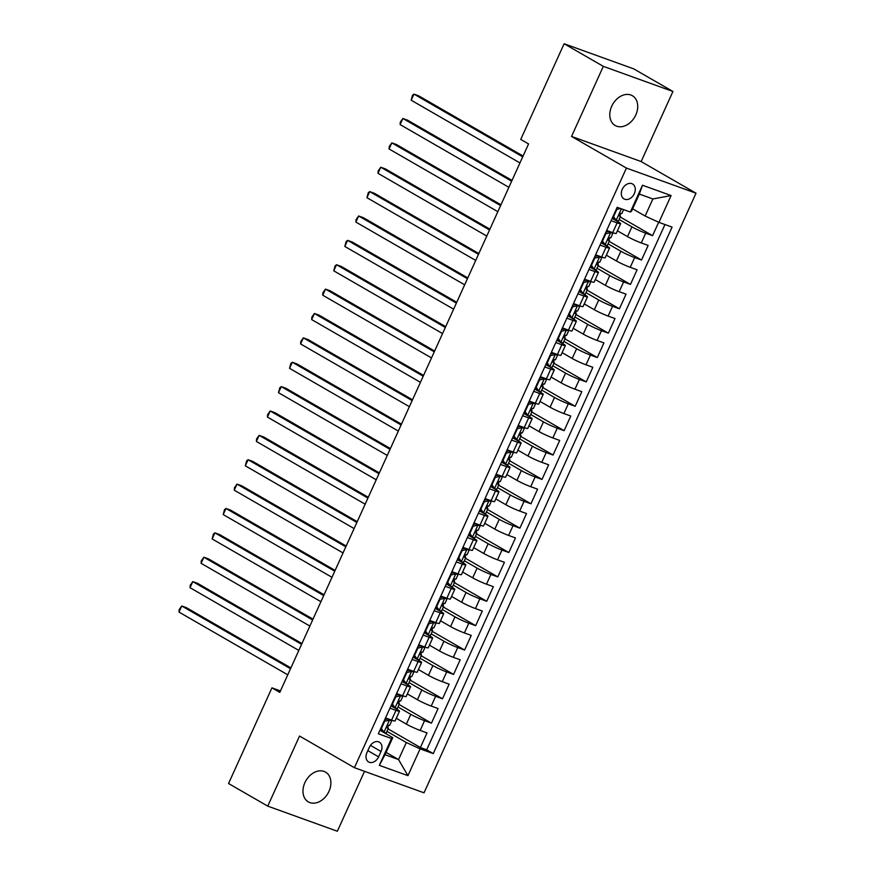 <?xml version="1.0" encoding="UTF-8"?>
<svg xmlns="http://www.w3.org/2000/svg" width="875" height="875" viewBox="0 0 875 875"><rect width="100%" height="100%" fill="white"/><g stroke="black" fill="none" stroke-linecap="round" stroke-linejoin="round"><path stroke-width="1.31" d="M611.712 106.258A17.194 12.709 120 0 0 615.169 125.497A17.194 12.709 120 0 0 635.797 114.953A17.194 12.709 120 0 0 632.352 95.703A17.194 12.709 120 0 0 611.712 106.258M304.894 782.655A17.194 12.709 120 0 0 308.339 801.894A17.194 12.709 120 0 0 328.967 791.35A17.194 12.709 120 0 0 325.522 772.1A17.194 12.709 120 0 0 304.894 782.655M622.278 189.273A8.597 6.355 120 0 0 623.995 198.898A8.597 6.355 120 0 0 634.32 193.627A8.597 6.355 120 0 0 632.592 184.002A8.597 6.355 120 0 0 622.278 189.273M672.93 91.481L603.323 66.358L571.539 136.434L641.145 161.558L672.93 91.481L633.73 68.873L564.123 43.75L520.734 139.42L528.566 143.938L279.792 692.377L271.95 687.848L228.55 783.519L267.75 806.127L337.356 831.25L364.525 771.345M641.145 161.558L696.019 193.2L424.025 792.816L354.419 767.692L626.423 168.077L696.019 193.2M396.277 718.288L406.361 724.106A10.752 0.952 24.4 0 0 420.153 730.439L427.022 732.911L420.383 747.534L388.052 728.897M397.994 706.978L410.78 714.35A10.752 0.952 24.4 0 0 424.572 720.683L431.441 723.166L399.109 704.517M431.441 723.166L438.08 708.542L431.211 706.059A10.752 0.952 24.4 0 1 417.408 699.727L407.334 693.919M418.392 669.539L428.466 675.347A10.752 0.952 24.4 0 0 442.269 681.68L449.137 684.163L442.498 698.786L410.167 680.148M429.45 645.159L439.523 650.978A10.752 0.952 24.4 0 0 453.327 657.311L460.184 659.794L453.556 674.417L421.225 655.769M440.508 620.791L450.581 626.598A10.752 0.952 24.4 0 0 464.384 632.931L471.242 635.414L464.614 650.038L432.283 631.4M451.566 596.411L461.639 602.23A10.752 0.952 24.4 0 0 475.442 608.562L482.3 611.034L475.672 625.669L443.341 607.02M462.612 572.042L472.697 577.85A10.752 0.952 24.4 0 0 486.489 584.183L493.358 586.666L486.73 601.289L454.398 582.652M473.67 547.663L483.755 553.481A10.752 0.952 24.4 0 0 497.547 559.814L504.416 562.286L497.788 576.909L465.456 558.272M484.728 523.294L494.812 529.102A10.752 0.952 24.4 0 0 508.605 535.434L515.473 537.917L508.834 552.541L476.514 533.892M495.786 498.914L505.87 504.733A10.752 0.952 24.4 0 0 519.663 511.066L526.531 513.538L519.892 528.161L487.572 509.523M506.844 474.545L516.928 480.353A10.752 0.952 24.4 0 0 530.72 486.686L537.589 489.169L530.95 503.792L498.63 485.144M517.902 450.166L527.986 455.984A10.752 0.952 24.4 0 0 541.778 462.317L548.647 464.789L542.008 479.412L509.677 460.775M528.959 425.797L539.033 431.605A10.752 0.952 24.4 0 0 552.836 437.938L559.705 440.42L553.066 455.044L520.734 436.395M540.017 401.417L550.091 407.225A10.752 0.952 24.4 0 0 563.894 413.558L570.763 416.041L564.123 430.664L531.792 412.027M551.075 377.038L561.148 382.856A10.752 0.952 24.4 0 0 574.952 389.189L581.809 391.672L575.181 406.295L542.85 387.647M562.133 352.669L572.206 358.477A10.752 0.952 24.4 0 0 586.009 364.809L592.867 367.292L586.239 381.916L553.908 363.278M573.191 328.289L583.264 334.108A10.752 0.952 24.4 0 0 597.067 340.441L603.925 342.912L597.297 357.547L564.966 338.898M584.237 303.92L594.322 309.728A10.752 0.952 24.4 0 0 608.114 316.061L614.983 318.544L608.355 333.167L576.023 314.53M595.295 279.541L605.38 285.359A10.752 0.952 24.4 0 0 619.172 291.692L626.041 294.164L619.413 308.787L587.081 290.15M606.353 255.172L616.438 260.98A10.752 0.952 24.4 0 0 630.23 267.312L637.098 269.795L630.459 284.419L598.139 265.77M617.411 230.792L627.495 236.611A10.752 0.952 24.4 0 0 641.288 242.944L648.156 245.416L641.517 260.039L609.197 241.402M611.089 220.697L617.116 222.873A10.752 0.952 -155.6 0 0 620.638 223.694A10.752 0.952 -155.6 0 0 618.373 221.966L612.139 218.378M600.031 245.066L606.058 247.242A10.752 0.952 -155.6 0 0 609.58 248.062A10.752 0.952 -155.6 0 0 607.316 246.345L601.081 242.747M588.973 269.445L595 271.622A10.752 0.952 -155.6 0 0 598.522 272.442A10.752 0.952 -155.6 0 0 596.258 270.714L590.023 267.127M577.916 293.814L583.953 295.991A10.752 0.952 -155.6 0 0 587.464 296.822A10.752 0.952 -155.6 0 0 585.2 295.094L578.966 291.495M566.858 318.194L572.895 320.37A10.752 0.952 -155.6 0 0 576.406 321.191A10.752 0.952 -155.6 0 0 574.142 319.462L567.919 315.875M555.811 342.562L561.837 344.739A10.752 0.952 -155.6 0 0 565.348 345.57A10.752 0.952 -155.6 0 0 563.084 343.842L556.861 340.255M544.753 366.942L550.78 369.119A10.752 0.952 -155.6 0 0 554.291 369.939A10.752 0.952 -155.6 0 0 552.027 368.222L545.803 364.623M533.695 391.311L539.722 393.488A10.752 0.952 -155.6 0 0 543.233 394.319A10.752 0.952 -155.6 0 0 540.969 392.591L534.745 389.003M522.637 415.691L528.664 417.867A10.752 0.952 -155.6 0 0 532.175 418.688A10.752 0.952 -155.6 0 0 529.922 416.97L523.688 413.372M511.58 440.07L517.606 442.247A10.752 0.952 -155.6 0 0 521.128 443.067A10.752 0.952 -155.6 0 0 518.864 441.339L512.63 437.752M500.522 464.439L506.548 466.616A10.752 0.952 -155.6 0 0 510.07 467.436A10.752 0.952 -155.6 0 0 507.806 465.719L501.572 462.12M489.464 488.819L495.491 490.995A10.752 0.952 -155.6 0 0 499.012 491.816A10.752 0.952 -155.6 0 0 496.748 490.087L490.514 486.5M478.406 513.188L484.433 515.364A10.752 0.952 -155.6 0 0 487.955 516.184A10.752 0.952 -155.6 0 0 485.691 514.467L479.456 510.869M467.348 537.567L473.375 539.744A10.752 0.952 -155.6 0 0 476.897 540.564A10.752 0.952 -155.6 0 0 474.633 538.836L468.398 535.248M456.291 561.936L462.328 564.112A10.752 0.952 -155.6 0 0 465.839 564.944A10.752 0.952 -155.6 0 0 463.575 563.216L457.341 559.617M445.233 586.316L451.27 588.492A10.752 0.952 -155.6 0 0 454.781 589.312A10.752 0.952 -155.6 0 0 452.517 587.584L446.283 583.997M434.175 610.684L440.213 612.861A10.752 0.952 -155.6 0 0 443.723 613.692A10.752 0.952 -155.6 0 0 441.459 611.964L435.236 608.366M423.128 635.064L429.155 637.241A10.752 0.952 -155.6 0 0 432.666 638.061A10.752 0.952 -155.6 0 0 430.402 636.344L424.178 632.745M412.07 659.433L418.097 661.609A10.752 0.952 -155.6 0 0 421.608 662.441A10.752 0.952 -155.6 0 0 419.344 660.713L413.12 657.125M401.012 683.812L407.039 685.989A10.752 0.952 -155.6 0 0 410.55 686.809A10.752 0.952 -155.6 0 0 408.286 685.092L402.062 681.494M378.602 756.853L381.041 751.494A8.334 6.158 120 0 0 379.367 742.175A8.334 6.158 120 0 0 369.37 747.283L366.942 752.642A8.334 6.158 120 0 0 368.616 761.961A8.334 6.158 120 0 0 378.602 756.853L367.85 750.652M632.647 208.83L645.138 216.027L652.87 198.964L639.33 194.075L631.586 211.137L630.339 212.045L617.17 207.288L378.339 733.786L391.508 738.533L392.766 737.636L379.947 730.242M630.339 212.045L642.502 185.227L671.092 195.552L658.93 222.359L672.098 227.117L433.267 753.605L420.098 748.858L407.936 775.666L379.345 765.352L391.508 738.533M619.139 219.483L631.914 226.855L627.495 236.611M608.081 243.863L620.856 251.234L616.438 260.98M597.023 268.231L609.798 275.603L605.38 285.359M585.966 292.611L598.741 299.983L594.322 309.728M574.908 316.991L587.694 324.352L583.264 334.108M563.85 341.359L576.636 348.731L572.206 358.477M552.792 365.739L565.578 373.111L561.148 382.856M541.734 390.108L554.52 397.48L550.091 407.225M530.677 414.487L543.462 421.859L539.033 431.605M519.619 438.856L532.405 446.228L527.986 455.984M508.561 463.236L521.347 470.608L516.928 480.353M497.514 487.605L510.289 494.977L505.87 504.733M486.456 511.984L499.231 519.356L494.812 529.102M475.398 536.353L488.173 543.725L483.755 553.481M464.341 560.733L477.116 568.105L472.697 577.85M453.283 585.113L466.058 592.473L461.639 602.23M442.225 609.481L455.011 616.853L450.581 626.598M431.167 633.861L443.953 641.222L439.523 650.978M420.109 658.23L432.895 665.602L428.466 675.347M409.052 682.609L421.838 689.981L417.408 699.727M389.955 708.192L395.981 710.369A10.752 0.952 24.4 0 0 399.492 711.189A10.752 0.952 24.4 0 0 397.239 709.461L391.005 705.873M420.383 747.534L426.683 749.809L664.956 224.536M631.914 226.855A10.752 0.952 -155.6 0 0 645.717 233.188L652.575 235.67L658.667 222.239M641.517 260.039L634.659 257.567A10.752 0.952 -155.6 0 1 620.856 251.234M630.459 284.419L623.602 281.936A10.752 0.952 -155.6 0 1 609.798 275.603M619.413 308.787L612.544 306.316A10.752 0.952 -155.6 0 1 598.741 299.983M608.355 333.167L601.486 330.684A10.752 0.952 -155.6 0 1 587.694 324.352M597.297 357.547L590.428 355.064A10.752 0.952 -155.6 0 1 576.636 348.731M586.239 381.916L579.37 379.444A10.752 0.952 -155.6 0 1 565.578 373.111M575.181 406.295L568.312 403.812A10.752 0.952 -155.6 0 1 554.52 397.48M564.123 430.664L557.255 428.192A10.752 0.952 -155.6 0 1 543.462 421.859M553.066 455.044L546.197 452.561A10.752 0.952 -155.6 0 1 532.405 446.228M542.008 479.412L535.139 476.941A10.752 0.952 -155.6 0 1 521.347 470.608M530.95 503.792L524.092 501.309A10.752 0.952 -155.6 0 1 510.289 494.977M519.892 528.161L513.034 525.689A10.752 0.952 -155.6 0 1 499.231 519.356M508.834 552.541L501.977 550.058A10.752 0.952 -155.6 0 1 488.173 543.725M497.788 576.909L490.919 574.438A10.752 0.952 -155.6 0 1 477.116 568.105M486.73 601.289L479.861 598.806A10.752 0.952 -155.6 0 1 466.058 592.473M475.672 625.669L468.803 623.186A10.752 0.952 -155.6 0 1 455.011 616.853M464.614 650.038L457.745 647.555A10.752 0.952 -155.6 0 1 443.953 641.222M453.556 674.417L446.688 671.934A10.752 0.952 -155.6 0 1 432.895 665.602M442.498 698.786L435.63 696.314A10.752 0.952 -155.6 0 1 421.838 689.981M385.525 717.938L391.562 720.114A10.752 0.952 24.4 0 0 395.073 720.934L399.492 711.189M396.583 693.558L402.62 695.734A10.752 0.952 24.4 0 0 406.131 696.566L410.55 686.809M407.641 669.189L413.667 671.366A10.752 0.952 24.4 0 0 417.189 672.186L421.608 662.441M418.698 644.809L424.725 646.986A10.752 0.952 24.4 0 0 428.247 647.817L432.666 638.061M429.756 620.441L435.783 622.617A10.752 0.952 24.4 0 0 439.305 623.438L443.723 613.692M440.814 596.061L446.841 598.238A10.752 0.952 24.4 0 0 450.363 599.058L454.781 589.312M451.872 571.692L457.898 573.869A10.752 0.952 24.4 0 0 461.42 574.689L465.839 564.944M462.93 547.312L468.956 549.489A10.752 0.952 24.4 0 0 472.478 550.309L476.897 540.564M473.988 522.944L480.014 525.12A10.752 0.952 24.4 0 0 483.525 525.941L487.955 516.184M485.045 498.564L491.072 500.741A10.752 0.952 24.4 0 0 494.583 501.561L499.012 491.816M496.103 474.195L502.13 476.361A10.752 0.952 24.4 0 0 505.641 477.192L510.07 467.436M507.15 449.816L513.188 451.992A10.752 0.952 24.4 0 0 516.698 452.812L521.128 443.067M518.208 425.436L524.245 427.612A10.752 0.952 24.4 0 0 527.756 428.444L532.175 418.688M529.266 401.067L535.303 403.244A10.752 0.952 24.4 0 0 538.814 404.064L543.233 394.319M540.323 376.688L546.35 378.864A10.752 0.952 24.4 0 0 549.872 379.695L554.291 369.939M551.381 352.319L557.408 354.495A10.752 0.952 24.4 0 0 560.93 355.316L565.348 345.57M562.439 327.939L568.466 330.116A10.752 0.952 24.4 0 0 571.988 330.936L576.406 321.191M573.497 303.57L579.523 305.747A10.752 0.952 24.4 0 0 583.045 306.567L587.464 296.822M584.555 279.191L590.581 281.367A10.752 0.952 24.4 0 0 594.103 282.188L598.522 272.442M595.612 254.822L601.639 256.998A10.752 0.952 24.4 0 0 605.15 257.819L609.58 248.062M606.67 230.442L612.697 232.619A10.752 0.952 24.4 0 0 616.208 233.439L620.638 223.694M392.766 737.636L385.022 754.698L398.562 759.587L406.306 742.525L420.098 748.858M386.072 752.38L398.562 759.587L407.936 775.666M386.936 731.358L406.306 742.525M603.323 66.358L564.123 43.75M571.539 136.434L626.423 168.077M354.419 767.692L299.545 736.05L267.75 806.127M280.448 690.922L271.95 687.848M426.683 749.809L433.267 753.605M652.575 235.67L620.255 217.022M658.93 222.359L645.138 216.027M385.022 754.698L379.345 765.352M642.502 185.227L639.33 194.075M671.092 195.552L652.87 198.964M384.792 719.567L387.527 718.955L389.561 720.136L384.694 721.219L381.38 728.525L384.038 732.32A7.12 0.623 24.4 0 0 386.269 732.834L388.369 728.197A7.12 0.623 24.4 0 0 388.205 727.945L386.914 726.775M384.038 732.32L380.505 729.017M387.527 718.955L388.445 718.988M389.561 720.136A7.12 0.623 24.4 0 0 391.803 720.65A7.12 0.623 24.4 0 0 391.639 720.387L391.18 719.972M290.894 667.909L186.441 607.677L181.737 605.981L290.522 668.708M178.981 612.073L179.178 609.58L181.737 605.981L178.981 612.073L287.755 674.811M391.803 720.65L389.692 725.277A7.12 0.623 -155.6 0 1 388.675 725.167L387.352 728.087A7.12 0.623 24.4 0 0 388.369 728.197M395.85 695.188L398.584 694.586L400.619 695.756L395.752 696.839L392.438 704.156L395.095 707.952A7.12 0.623 24.4 0 0 397.327 708.455L399.427 703.828A7.12 0.623 24.4 0 0 399.263 703.566L397.972 702.406M395.095 707.952L391.562 704.638M398.584 694.586L399.492 694.608M400.619 695.756A7.12 0.623 24.4 0 0 402.85 696.27A7.12 0.623 24.4 0 0 402.686 696.019L402.238 695.603M301.941 643.53L197.498 583.308L192.795 581.612L301.58 644.339M190.039 587.705L190.236 585.211L192.795 581.612L190.039 587.705L298.812 650.431M402.85 696.27L400.75 700.908A7.12 0.623 -155.6 0 1 399.733 700.788L398.409 703.719A7.12 0.623 24.4 0 0 399.427 703.828M406.908 670.819L409.642 670.206L411.677 671.388L406.809 672.459L403.495 679.777L406.142 683.572A7.12 0.623 24.4 0 0 408.384 684.086L410.484 679.448A7.12 0.623 24.4 0 0 410.32 679.197L409.03 678.027M406.142 683.572L402.62 680.269M409.642 670.206L410.55 670.239M411.677 671.388A7.12 0.623 24.4 0 0 413.908 671.902A7.12 0.623 24.4 0 0 413.744 671.639L413.295 671.223M312.998 619.161L208.556 558.928L203.853 557.233L312.637 619.959M201.097 563.325L201.294 560.831L203.853 557.233L201.097 563.325L309.87 626.052M413.908 671.902L411.808 676.528A7.12 0.623 -155.6 0 1 410.791 676.419L409.467 679.339A7.12 0.623 24.4 0 0 410.484 679.448M417.966 646.439L420.689 645.837L422.734 647.008L417.867 648.091L414.553 655.408L417.2 659.192A7.12 0.623 24.4 0 0 419.442 659.706L421.542 655.08A7.12 0.623 24.4 0 0 421.378 654.817L420.087 653.658M417.2 659.192L413.678 655.889M420.689 645.837L421.608 645.859M422.734 647.008A7.12 0.623 24.4 0 0 424.966 647.522A7.12 0.623 24.4 0 0 424.802 647.259L424.353 646.855M324.056 594.781L219.614 534.559L214.911 532.853L323.695 595.591M212.144 538.956L213.456 534.023L214.911 532.853L212.144 538.956L320.928 601.683M424.966 647.522L422.866 652.148A7.12 0.623 -155.6 0 1 421.848 652.039L420.525 654.959A7.12 0.623 24.4 0 0 421.542 655.08M429.023 622.07L431.747 621.458L433.792 622.639L428.925 623.711L425.6 631.028L428.258 634.823A7.12 0.623 24.4 0 0 430.5 635.337L432.6 630.7A7.12 0.623 24.4 0 0 432.436 630.448L431.145 629.278M428.258 634.823L424.736 631.52M431.747 621.458L432.666 621.491M433.792 622.639A7.12 0.623 24.4 0 0 436.023 623.142A7.12 0.623 24.4 0 0 435.859 622.891L435.4 622.475M335.114 570.413L230.672 510.18L225.969 508.484L334.753 571.211M223.202 514.577L224.514 509.644L225.969 508.484L223.202 514.577L331.986 577.303M436.023 623.142L433.923 627.78A7.12 0.623 -155.6 0 1 432.906 627.659L431.583 630.591A7.12 0.623 24.4 0 0 432.6 630.7M440.07 597.691L442.805 597.089L444.85 598.259L439.983 599.342L436.658 606.648L439.316 610.444A7.12 0.623 24.4 0 0 441.558 610.958L443.658 606.331A7.12 0.623 24.4 0 0 443.494 606.069L442.203 604.909M439.316 610.444L435.794 607.141M442.805 597.089L443.723 597.111M444.85 598.259A7.12 0.623 24.4 0 0 447.081 598.773A7.12 0.623 24.4 0 0 446.917 598.511L446.458 598.106M346.172 546.033L241.73 485.811L237.027 484.105L345.811 546.842M234.259 490.208L234.467 487.703L237.027 484.105L234.259 490.208L343.044 552.934M447.081 598.773L444.981 603.4A7.12 0.623 -155.6 0 1 443.964 603.291L442.641 606.211A7.12 0.623 24.4 0 0 443.658 606.331M451.128 573.322L453.862 572.709L455.908 573.891L451.041 574.962L447.716 582.28L450.373 586.075A7.12 0.623 24.4 0 0 452.616 586.589L454.716 581.952A7.12 0.623 24.4 0 0 454.552 581.7L453.261 580.53M450.373 586.075L446.841 582.772M453.862 572.709L454.781 572.742M455.908 573.891A7.12 0.623 24.4 0 0 458.139 574.394A7.12 0.623 24.4 0 0 457.975 574.142L457.516 573.727M357.23 521.664L252.787 461.431L248.084 459.736L356.869 522.462M245.317 465.828L246.63 460.895L248.084 459.736L245.317 465.828L354.102 528.555M458.139 574.394L456.039 579.031A7.12 0.623 -155.6 0 1 455.022 578.911L453.698 581.842A7.12 0.623 24.4 0 0 454.716 581.952M462.186 548.942L464.92 548.341L466.966 549.511L462.098 550.594L458.773 557.9L461.431 561.695A7.12 0.623 24.4 0 0 463.663 562.209L465.773 557.583A7.12 0.623 24.4 0 0 465.609 557.32L464.319 556.161M461.431 561.695L457.898 558.392M464.92 548.341L465.839 548.363M466.966 549.511A7.12 0.623 24.4 0 0 469.197 550.025A7.12 0.623 24.4 0 0 469.033 549.762L468.573 549.358M368.288 497.284L263.845 437.052L259.142 435.356L367.927 498.094M256.375 441.448L256.583 438.955L259.142 435.356L256.375 441.448L365.159 504.186M469.197 550.025L467.097 554.652A7.12 0.623 -155.6 0 1 466.08 554.542L464.745 557.462A7.12 0.623 24.4 0 0 465.773 557.583M473.244 524.562L475.978 523.961L478.013 525.142L473.145 526.214L469.831 533.531L472.489 537.327A7.12 0.623 24.4 0 0 474.72 537.841L476.82 533.203A7.12 0.623 24.4 0 0 476.656 532.952L475.377 531.781M472.489 537.327L468.956 534.013M475.978 523.961L476.897 523.994M478.013 525.142A7.12 0.623 24.4 0 0 480.255 525.645A7.12 0.623 24.4 0 0 480.091 525.394L479.631 524.978M379.345 472.916L274.903 412.683L270.2 410.988L378.973 473.714M267.433 417.08L267.63 414.586L270.2 410.988L267.433 417.08L376.217 479.806M480.255 525.645L478.155 530.283A7.12 0.623 -155.6 0 1 477.137 530.163L475.803 533.094A7.12 0.623 24.4 0 0 476.82 533.203M484.302 500.194L487.036 499.581L489.07 500.762L484.203 501.845L480.889 509.152L483.547 512.947A7.12 0.623 24.4 0 0 485.778 513.461L487.878 508.834A7.12 0.623 24.4 0 0 487.714 508.572L486.434 507.413M483.547 512.947L480.014 509.644M487.036 499.581L487.955 499.614M489.07 500.762A7.12 0.623 24.4 0 0 491.312 501.277A7.12 0.623 24.4 0 0 491.148 501.014L490.689 500.598M390.403 448.536L285.961 388.303L281.258 386.608L390.031 449.345M278.491 392.7L279.792 387.767L281.258 386.608L278.491 392.7L387.275 455.438M491.312 501.277L489.212 505.903A7.12 0.623 -155.6 0 1 488.195 505.794L486.861 508.714A7.12 0.623 24.4 0 0 487.878 508.834M495.359 475.814L498.094 475.213L500.128 476.383L495.261 477.466L491.947 484.783L494.605 488.578A7.12 0.623 24.4 0 0 496.836 489.081L498.936 484.455A7.12 0.623 24.4 0 0 498.772 484.203L497.492 483.033M494.605 488.578L491.072 485.264M498.094 475.213L499.012 475.245M500.128 476.383A7.12 0.623 24.4 0 0 502.37 476.897A7.12 0.623 24.4 0 0 502.206 476.645L501.747 476.23M401.461 424.156L297.019 363.934L292.316 362.239L401.089 424.966M289.548 368.331L290.85 363.398L292.316 362.239L289.548 368.331L398.333 431.058M502.37 476.897L500.27 481.534A7.12 0.623 -155.6 0 1 499.253 481.414L497.919 484.345A7.12 0.623 24.4 0 0 498.936 484.455M506.417 451.445L509.152 450.833L511.186 452.014L506.319 453.097L503.005 460.403L505.662 464.198A7.12 0.623 24.4 0 0 507.894 464.712L509.994 460.086A7.12 0.623 24.4 0 0 509.83 459.823L508.539 458.653M505.662 464.198L502.13 460.895M509.152 450.833L510.07 450.866M511.186 452.014A7.12 0.623 24.4 0 0 513.428 452.528A7.12 0.623 24.4 0 0 513.264 452.266L512.805 451.85M412.519 399.787L308.066 339.555L303.363 337.859L412.147 400.586M300.606 343.952L300.803 341.458L303.363 337.859L300.606 343.952L409.38 406.689M513.428 452.528L511.328 457.155A7.12 0.623 -155.6 0 1 510.3 457.045L508.977 459.966A7.12 0.623 24.4 0 0 509.994 460.086M517.475 427.066L520.209 426.464L522.244 427.634L517.377 428.717L514.062 436.034L516.72 439.83A7.12 0.623 24.4 0 0 518.952 440.333L521.052 435.706A7.12 0.623 24.4 0 0 520.888 435.444L519.597 434.284M516.72 439.83L513.188 436.516M520.209 426.464L521.128 426.497M522.244 427.634A7.12 0.623 24.4 0 0 524.486 428.148A7.12 0.623 24.4 0 0 524.311 427.897L523.862 427.481M423.566 375.408L319.123 315.186L314.42 313.491L423.205 376.217M311.664 319.583L311.861 317.089L314.42 313.491L311.664 319.583L420.438 382.309M524.486 428.148L522.375 432.786A7.12 0.623 -155.6 0 1 521.358 432.666L520.034 435.597A7.12 0.623 24.4 0 0 521.052 435.706M528.533 402.697L531.267 402.084L533.302 403.266L528.434 404.348L525.12 411.655L527.778 415.45A7.12 0.623 24.4 0 0 530.009 415.964L532.109 411.327A7.12 0.623 24.4 0 0 531.945 411.075L530.655 409.905M527.778 415.45L524.245 412.147M531.267 402.084L532.175 402.117M533.302 403.266A7.12 0.623 24.4 0 0 535.533 403.78A7.12 0.623 24.4 0 0 535.369 403.517L534.92 403.102M434.623 351.039L330.181 290.806L325.478 289.111L434.263 351.838M322.722 295.203L322.919 292.709L325.478 289.111L322.722 295.203L431.495 357.93M535.533 403.78L533.433 408.406A7.12 0.623 -155.6 0 1 532.416 408.297L531.092 411.217A7.12 0.623 24.4 0 0 532.109 411.327M539.591 378.317L542.314 377.716L544.359 378.886L539.492 379.969L536.178 387.286L538.825 391.081A7.12 0.623 24.4 0 0 541.067 391.584L543.167 386.958A7.12 0.623 24.4 0 0 543.003 386.695L541.712 385.536M538.825 391.081L535.303 387.767M542.314 377.716L543.233 377.738M544.359 378.886A7.12 0.623 24.4 0 0 546.591 379.4A7.12 0.623 24.4 0 0 546.427 379.137L545.978 378.733M445.681 326.659L341.239 266.438L336.536 264.731L445.32 327.469M333.769 270.834L335.081 265.902L336.536 264.731L333.769 270.834L442.553 333.561M546.591 379.4L544.491 384.027A7.12 0.623 -155.6 0 1 543.473 383.917L542.15 386.838A7.12 0.623 24.4 0 0 543.167 386.958M550.648 353.948L553.372 353.336L555.417 354.517L550.55 355.589L547.236 362.906L549.883 366.702A7.12 0.623 24.4 0 0 552.125 367.216L554.225 362.578A7.12 0.623 24.4 0 0 554.061 362.327L552.77 361.156M549.883 366.702L546.361 363.398M553.372 353.336L554.291 353.369M555.417 354.517A7.12 0.623 24.4 0 0 557.648 355.02A7.12 0.623 24.4 0 0 557.484 354.769L557.025 354.353M456.739 302.291L352.297 242.058L347.594 240.362L456.378 303.089M344.827 246.455L346.139 241.522L347.594 240.362L344.827 246.455L453.611 309.181M557.648 355.02L555.548 359.658A7.12 0.623 -155.6 0 1 554.531 359.538L553.208 362.469A7.12 0.623 24.4 0 0 554.225 362.578M561.706 329.569L564.43 328.967L566.475 330.137L561.608 331.22L558.283 338.527L560.941 342.322A7.12 0.623 24.4 0 0 563.183 342.836L565.283 338.209A7.12 0.623 24.4 0 0 565.119 337.947L563.828 336.788M560.941 342.322L557.419 339.019M564.43 328.967L565.348 328.989M566.475 330.137A7.12 0.623 24.4 0 0 568.706 330.652A7.12 0.623 24.4 0 0 568.542 330.389L568.083 329.984M467.797 277.911L363.355 217.689L358.652 215.983L467.436 278.72M355.884 222.086L356.092 219.581L358.652 215.983L355.884 222.086L464.669 284.812M568.706 330.652L566.606 335.278A7.12 0.623 -155.6 0 1 565.589 335.169L564.266 338.089A7.12 0.623 24.4 0 0 565.283 338.209M572.753 305.2L575.487 304.588L577.533 305.769L572.666 306.841L569.341 314.158L571.998 317.953A7.12 0.623 24.4 0 0 574.241 318.467L576.341 313.83A7.12 0.623 24.4 0 0 576.177 313.578L574.886 312.408M571.998 317.953L568.477 314.65M575.487 304.588L576.406 304.62M577.533 305.769A7.12 0.623 24.4 0 0 579.764 306.272A7.12 0.623 24.4 0 0 579.6 306.02L579.141 305.605M478.855 253.542L374.412 193.309L369.709 191.614L478.494 254.341M366.942 197.706L368.255 192.773L369.709 191.614L366.942 197.706L475.727 260.433M579.764 306.272L577.664 310.909A7.12 0.623 -155.6 0 1 576.647 310.789L575.323 313.72A7.12 0.623 24.4 0 0 576.341 313.83M583.811 280.82L586.545 280.219L588.591 281.389L583.723 282.472L580.398 289.778L583.056 293.573A7.12 0.623 24.4 0 0 585.298 294.087L587.398 289.461A7.12 0.623 24.4 0 0 587.234 289.198L585.944 288.039M583.056 293.573L579.523 290.27M586.545 280.219L587.464 280.241M588.591 281.389A7.12 0.623 24.4 0 0 590.822 281.903A7.12 0.623 24.4 0 0 590.658 281.641L590.198 281.236M489.913 229.163L385.47 168.941L380.767 167.234L489.552 229.972M378 173.327L378.208 170.833L380.767 167.234L378 173.327L486.784 236.064M590.822 281.903L588.722 286.53A7.12 0.623 -155.6 0 1 587.705 286.42L586.381 289.341A7.12 0.623 24.4 0 0 587.398 289.461M594.869 256.452L597.603 255.839L599.638 257.02L594.77 258.092L591.456 265.409L594.114 269.205A7.12 0.623 24.4 0 0 596.345 269.719L598.456 265.081A7.12 0.623 24.4 0 0 598.281 264.83L597.002 263.659M594.114 269.205L590.581 265.902M597.603 255.839L598.522 255.872M599.638 257.02A7.12 0.623 24.4 0 0 601.88 257.523A7.12 0.623 24.4 0 0 601.716 257.272L601.256 256.856M500.97 204.794L396.528 144.561L391.825 142.866L500.598 205.592M389.058 148.958L389.255 146.464L391.825 142.866L389.058 148.958L497.842 211.684M601.88 257.523L599.78 262.161A7.12 0.623 -155.6 0 1 598.763 262.041L597.428 264.972A7.12 0.623 24.4 0 0 598.456 265.081M605.927 232.072L608.661 231.459L610.695 232.641L605.828 233.723L602.514 241.03L605.172 244.825A7.12 0.623 24.4 0 0 607.403 245.339L609.503 240.713A7.12 0.623 24.4 0 0 609.339 240.45L608.059 239.291M605.172 244.825L601.639 241.522M608.661 231.459L609.58 231.492M610.695 232.641A7.12 0.623 24.4 0 0 612.938 233.155A7.12 0.623 24.4 0 0 612.773 232.892L612.314 232.477M512.028 180.414L407.586 120.181L402.883 118.486L511.656 181.223M400.116 124.578L400.312 122.084L402.883 118.486L400.116 124.578L508.9 187.316M612.938 233.155L610.837 237.781A7.12 0.623 -155.6 0 1 609.82 237.672L608.486 240.592A7.12 0.623 24.4 0 0 609.503 240.713M620.594 208.523L616.886 209.344L613.572 216.661L616.23 220.456A7.12 0.623 24.4 0 0 618.461 220.97L620.561 216.333A7.12 0.623 24.4 0 0 620.397 216.081L619.117 214.911M616.23 220.456L612.697 217.142M616.984 207.692L617.794 207.517M523.086 156.034L418.644 95.812L413.941 94.117L522.714 156.844M411.173 100.209L412.475 95.277L413.941 94.117L411.173 100.209L519.958 162.936M623.612 209.617L621.895 213.412A7.12 0.623 -155.6 0 1 620.878 213.292L619.544 216.223A7.12 0.623 24.4 0 0 620.561 216.333M410.78 714.35L406.361 724.106M424.572 720.683L420.153 730.439M645.717 233.188L641.288 242.944M634.659 257.567L630.23 267.312M623.602 281.936L619.172 291.692M612.544 306.316L608.114 316.061M601.486 330.684L597.067 340.441M590.428 355.064L586.009 364.809M579.37 379.444L574.952 389.189M568.312 403.812L563.894 413.558M557.255 428.192L552.836 437.938M546.197 452.561L541.778 462.317M535.139 476.941L530.72 486.686M524.092 501.309L519.663 511.066M513.034 525.689L508.605 535.434M501.977 550.058L497.547 559.814M490.919 574.438L486.489 584.183M479.861 598.806L475.442 608.562M468.803 623.186L464.384 632.931M457.745 647.555L453.327 657.311M446.688 671.934L442.269 681.68M435.63 696.314L431.211 706.059M395.981 710.369L391.562 720.114M407.039 685.989L402.62 695.734M418.097 661.609L413.667 671.366M429.155 637.241L424.725 646.986M440.213 612.861L435.783 622.617M451.27 588.492L446.841 598.238M462.328 564.112L457.898 573.869M473.375 539.744L468.956 549.489M484.433 515.364L480.014 525.12M495.491 490.995L491.072 500.741M506.548 466.616L502.13 476.361M517.606 442.247L513.188 451.992M528.664 417.867L524.245 427.612M539.722 393.488L535.303 403.244M550.78 369.119L546.35 378.864M561.837 344.739L557.408 354.495M572.895 320.37L568.466 330.116M583.953 295.991L579.523 305.747M595 271.622L590.581 281.367M606.058 247.242L601.639 256.998M617.116 222.873L612.697 232.619M370.464 745.391L381.041 751.494M389.441 720.158L383.972 732.222M400.498 695.789L395.03 707.853M411.556 671.409L406.077 683.473M422.614 647.041L417.134 659.105M433.672 622.661L428.192 634.725M444.73 598.292L439.25 610.356M455.788 573.913L450.308 585.977M466.834 549.544L461.366 561.608M477.892 525.164L472.423 537.228M488.95 500.784L483.481 512.859M500.008 476.416L494.539 488.48M511.066 452.036L505.597 464.111M522.123 427.667L516.655 439.731M533.181 403.288L527.712 415.352M544.239 378.919L538.759 390.983M555.297 354.539L549.817 366.603M566.355 330.17L560.875 342.234M577.412 305.791L571.933 317.855M588.459 281.422L582.991 293.486M599.517 257.042L594.048 269.106M610.575 232.662L605.106 244.737M621.403 208.819L616.164 220.358"/></g></svg>
